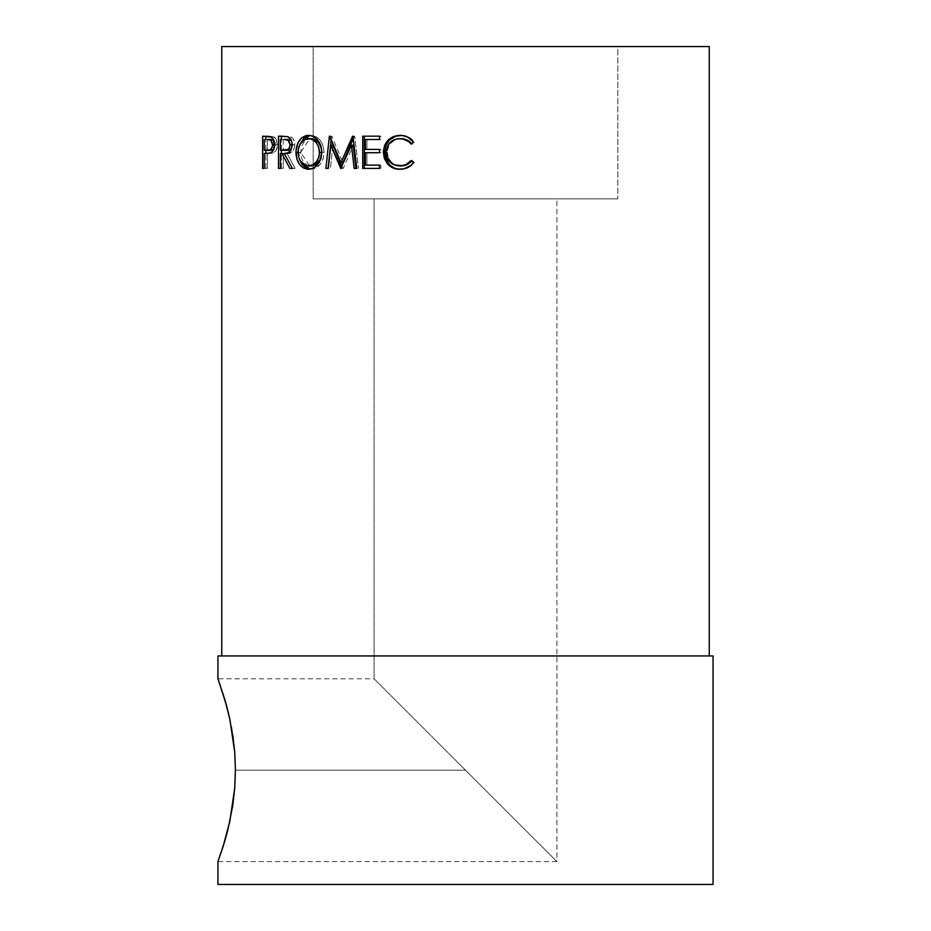 <?xml version="1.0" encoding="UTF-8"?>
<svg xmlns="http://www.w3.org/2000/svg" width="931" height="931" viewBox="0 0 931 931"><rect width="100%" height="100%" fill="white"/><g stroke="black" fill="none" stroke-linecap="round" stroke-linejoin="round"><path stroke-width="0.7" stroke-dasharray="4.66 3.49" d="M224.86 840.751L229.887 821.037L232.762 805.327L234.74 788.103L235.427 770.193L465.5 770.193L556.913 861.594L555.155 859.837L556.913 861.594L556.913 198.897L374.087 198.897L556.913 198.897L556.913 861.594L374.087 678.78L374.087 198.897L375.845 198.897L374.087 198.897L374.087 678.78L465.5 770.193L456.539 761.232L465.5 770.193L235.427 770.193L465.5 770.193L235.427 770.193L234.728 752.132M229.876 719.337L224.837 699.565L217.97 678.85M232.727 734.803L231.342 726.622M617.847 198.897L313.153 198.897L313.153 46.55L617.847 46.55L617.847 198.897L617.847 46.55L221.753 46.55L709.247 46.55L313.153 46.55L617.847 46.55L313.153 46.55L313.153 198.897L617.847 198.897M221.753 655.936L709.247 655.936L221.753 655.936M217.935 655.936L713.065 655.936L217.935 655.936M225.383 701.439L217.935 678.78L374.087 678.78M232.738 805.513L234.74 788.103L235.427 770.193L234.728 752.167L232.762 735.001L226.477 705.395M556.913 861.594L217.935 861.594L223.289 845.93M223.754 844.405L226.536 834.793M713.065 884.45L217.935 884.45L713.065 884.45M709.247 655.936L222.916 655.936L709.247 655.936M313.153 198.897L614.914 198.897L313.153 198.897M555.155 198.897L375.845 198.897L555.155 198.897M228.223 828.218L232.389 807.701M226.536 834.77L227.897 829.533M218.587 859.813L223.731 844.498M223.836 844.138L224.837 840.798M411.095 144.037L411.944 144.037L411.095 144.037M399.457 138.719L400.761 138.661C392.614 139.254 388.134 143.816 387.354 152.335L388.052 147.692L391.276 142.49L395.663 139.627L400.179 138.672M387.354 152.335L386.109 152.335L387.354 152.335C388.157 160.923 392.684 165.462 400.947 165.951L395.791 165.066L391.357 162.215L388.332 157.746L387.354 152.335M400.377 165.927L399.632 165.893M411.595 160.958L414.376 162.494C410.932 167.01 406.463 169.256 400.97 169.256L400.377 169.244M400.505 135.367L400.935 135.356C406.451 135.321 410.932 137.567 414.376 142.094L411.944 144.037L414.376 142.094L411.711 139.15L404.764 135.751L400.505 135.367M399.818 169.221L404.787 168.86L411.7 165.415L414.376 162.494L411.944 160.574L410.862 161.761M394.081 167.941L396.955 168.848M397.7 135.623L396.222 135.961M379.499 136.182L380.837 136.182L379.499 136.182L380.837 136.182L380.837 139.487L379.499 139.487M365.359 139.487L366.93 139.487L366.93 149.414L365.359 149.414M379.499 149.414L380.837 149.414L379.499 149.414L380.837 149.414L380.837 152.719L379.499 152.719M366.93 152.719L365.359 152.719L366.93 152.719L366.93 165.124L365.359 165.124L366.93 165.124L366.93 152.719L380.837 152.719L380.837 149.414L366.93 149.414L366.93 139.487L380.837 139.487L380.837 136.182L362.729 136.182M379.499 165.124L380.837 165.124L379.499 165.124L380.837 165.124L380.837 168.43L379.499 168.43M364.335 168.43L380.837 168.43L380.837 165.124L366.93 165.124M340.723 168.43L342.678 168.43L341.991 166.8L343.225 168.43L341.293 168.43L343.225 168.43L353.221 145.224L343.225 168.43L340.723 168.43M355.921 168.43L356.771 168.43M352.954 136.182L354.711 136.182L358.47 168.43L354.711 136.182L352.954 136.182M352.581 136.182L354.711 136.182L352.581 136.182M353.256 138.684L354.35 136.182L353.256 138.684M329.737 136.182L331.855 136.182L342.934 162.634L331.855 136.182L329.737 136.182M329.388 136.182L331.855 136.182L329.388 136.182M331.157 139.569L331.517 136.182L331.157 139.569M332.937 145.166L330.424 168.43L332.937 145.166M309.627 135.426L310.803 135.356C318.833 136.17 323.255 141.826 324.093 152.288L321.847 152.288L324.093 152.288C323.278 162.646 318.914 168.302 311.001 169.256L309.779 169.186M300.538 142.99L298.63 150.787L300.015 160.528L298.025 152.44L300.096 144.014M309.755 169.186L315.958 168.022L320.217 164.31L323.127 158.805L324.093 152.288L323.115 145.713L320.159 140.185L315.818 136.52L309.558 135.426M300.678 153.79L301.365 147.121L303.599 142.641L306.939 139.697L310.907 138.661L309.709 138.754L300.643 152.428L309.686 165.869L310.907 165.951L306.962 164.996L303.634 162.087L301.388 157.711L300.678 153.79M309.895 165.893L308.894 165.718M314.981 164.973L311.943 165.893M308.883 138.917L309.883 138.719M298.025 152.428L300.643 152.428L298.025 152.428M282.698 136.182L290.391 136.624C293.207 137.776 294.685 140.5 294.824 144.805L292.113 144.805L294.824 144.805C294.138 151.043 291.566 153.964 287.097 153.545L284.269 153.545L287.097 153.545L295.104 168.43L292.404 168.43M289.902 168.43L292.648 168.43L284.269 153.545L292.648 168.43L295.104 168.43L287.097 153.545L292.369 151.776L294.685 146.83L294.533 142.012L292.8 138.323L290.391 136.624L278.485 136.182M278.485 168.43L283.245 168.43L283.245 153.545L280.359 153.545L284.77 153.545L283.245 153.545L283.245 168.43L280.359 168.43M281.406 168.43L281.406 153.545L281.406 168.43M281.406 150.252L281.406 139.487L281.406 150.252M290.879 140.267L292.834 144.794L292.299 147.54L290.856 149.437M283.245 139.487L287.179 139.487L283.245 139.487L283.245 150.24L283.245 139.487L280.359 139.487L283.245 139.487M287.085 150.287L283.245 150.24L287.085 150.287M291.438 148.913L292.834 144.794L292.113 144.794L292.834 144.794L291.473 140.802M280.359 150.24L283.245 150.24L280.359 150.24M266.231 136.182L273.598 136.659C275.983 137.893 277.217 140.616 277.298 144.829L274.319 144.829L277.298 144.829C277.217 149.146 275.925 151.869 273.435 153.01L265.579 153.545L272.76 153.219L275.96 150.741L277.275 145.76L276.321 139.627L272.818 136.438L262.647 136.182M262.647 168.43L267.418 168.43L267.418 153.545L264.276 153.545L268.71 153.545L267.418 153.545L267.418 168.43L264.276 168.43M265.824 168.43L265.824 153.545L265.824 168.43M265.824 150.275L265.824 139.487L265.824 150.275M273.155 139.825L275.111 142.199L275.518 145.55L273.865 149.46L272.248 150.17M267.418 139.487L270.746 139.487L267.418 139.487L267.418 150.24L267.418 139.487L264.276 139.487L267.418 139.487M270.607 150.31L268.745 150.263L270.607 150.31M268.547 150.263L267.418 150.24L268.547 150.263M273.458 149.751L275.553 144.84L274.319 144.84L275.553 144.84L273.481 139.987M264.276 150.24L267.418 150.24L264.276 150.24"/><path stroke-width="1.4" d="M231.342 726.622L234.728 752.178L235.427 770.193L234.728 788.126L229.864 821.119L223.219 846.151L217.935 861.594L217.935 884.45L713.065 884.45L713.065 655.936L217.935 655.936L217.935 678.78L224.848 699.6L229.876 719.314L234.728 752.178L232.727 734.803M218.587 680.573L226.536 705.582L229.876 719.314M221.753 46.55L221.753 655.936L221.753 46.55L709.247 46.55L221.753 46.55M709.247 655.936L709.247 46.55L709.247 655.936M262.647 136.182L271.34 137.101L273.318 139.627L274.319 144.829L273.563 149.472L272.189 151.765L269.769 153.208L264.276 153.545L264.276 168.43L262.647 168.43L262.647 136.182L262.647 168.43L264.276 168.43L264.276 153.545L270.386 153.01C272.923 151.881 274.238 149.158 274.319 144.829C274.273 140.639 273.016 137.916 270.549 136.659L266.231 136.182M289.902 168.43L292.404 168.43L284.269 153.545C288.796 153.964 291.415 151.043 292.113 144.805C292.008 140.523 290.507 137.788 287.609 136.624L278.485 136.182L287.609 136.624L290.891 139.522L292.043 143.386L291.496 148.762L288.366 152.684L284.269 153.545L292.404 168.43L289.902 168.43L281.895 153.545L280.359 153.545L280.359 168.43L278.485 168.43L278.485 136.182L278.485 168.43L280.359 168.43L280.359 153.545L281.895 153.545L289.902 168.43L292.648 168.43M321.789 150.613L320.858 158.817L317.902 164.321L313.561 168.034L311.094 168.965L307.265 169.186L303.611 168.057L299.538 164.38L296.826 158.91L295.988 150.787L297.92 142.99L301.283 138.242L305.834 135.67L309.639 135.426L313.444 136.52L317.855 140.185L320.858 145.713L321.789 150.613M341.293 168.43L330.831 145.166L328.282 168.43L325.885 168.43L329.388 136.182L340.99 162.634L352.954 136.182L356.771 168.43L354.176 168.43L351.441 145.224L340.723 168.43L351.441 145.224L353.221 145.224L351.441 145.224L354.176 168.43L356.771 168.43L352.954 136.182M362.729 136.182L379.499 136.182L379.499 139.487L365.359 139.487L365.359 149.414L379.499 149.414L379.499 152.719L365.359 152.719L365.359 165.124L379.499 165.124L379.499 168.43L362.729 168.43L362.729 136.182L362.729 168.43L379.499 168.43L379.499 165.124L365.359 165.124L365.359 152.719L379.499 152.719L379.499 149.414L365.359 149.414L365.359 139.487L379.499 139.487L379.499 136.182L362.729 136.182L379.499 136.182M413.562 142.094L411.095 144.037L408.779 141.698L402.937 138.975L398.41 138.719L394.558 139.627L388.378 144.549L386.167 150.973L387.11 157.746L390.182 162.215L394.686 165.066L403.076 165.613L406.091 164.578L411.095 160.574L413.562 162.494L410.85 165.415L403.821 168.86L398.177 169.186L392.94 167.941L387.238 163.612L384.305 158.247L383.374 152.114L384.561 145.539L388.192 140.057L393.569 136.473L401.866 135.449L407.522 137.008L413.562 142.094C410.071 137.555 405.52 135.309 399.911 135.356C389.798 136.077 384.294 141.663 383.374 152.114L387.238 163.612C390.624 167.487 394.86 169.372 399.946 169.256C405.532 169.267 410.071 167.01 413.562 162.494L411.095 160.574C408.139 164.124 404.415 165.916 399.923 165.951C391.544 165.474 386.935 160.935 386.109 152.335C386.9 143.816 391.439 139.266 399.736 138.661C404.287 138.603 408.069 140.395 411.095 144.037L413.562 142.094M234.728 752.225L235.427 770.193L234.74 788.103M217.935 678.78L217.935 655.936L713.065 655.936L713.065 884.45L217.935 884.45L217.935 861.594M226.477 705.395L225.383 701.439M234.728 788.126L232.762 805.327M223.289 845.93L223.754 844.405M227.897 829.533L226.536 834.77M232.389 807.701L232.738 805.513M226.524 834.828L224.86 840.751M224.837 840.833L218.587 859.825M232.762 805.35L228.223 828.253M411.944 144.037C409 140.43 405.276 138.638 400.761 138.661L406.94 139.987L411.944 144.037M400.947 165.951L399.923 165.951L400.947 165.951C405.369 165.904 409.023 164.112 411.944 160.574L407.01 164.578L399.632 165.893M396.955 168.848L400.97 169.256C395.954 169.372 391.788 167.487 388.46 163.612L387.238 163.612L388.46 163.612L384.666 152.114L383.374 152.114L384.666 152.114C385.55 141.675 390.973 136.077 400.935 135.356L397.7 135.623M399.457 138.719L400.761 138.661M396.222 135.961L389.391 140.057L385.83 145.539L384.724 150.438L384.875 155.221L386.784 161.075L389.926 165.206L394.081 167.941M379.499 139.487L365.359 139.487M365.359 149.414L379.499 149.414M366.93 152.719L379.499 152.719M366.93 165.124L379.499 165.124M364.335 168.43L364.335 136.182L364.335 168.43L379.499 168.43M328.061 168.43L331.157 139.569L328.061 168.43L330.831 145.166L332.937 145.166L341.991 166.8L332.937 145.166L330.831 145.166L340.723 168.43M355.921 168.43L353.221 145.224L355.921 168.43L356.771 168.43M352.581 136.182L340.99 162.634L342.934 162.634L353.256 138.684L342.934 162.634L340.99 162.634L329.737 136.182M329.388 136.182L325.885 168.43L328.282 168.43M308.545 169.256C316.575 168.325 321.009 162.669 321.847 152.288C320.997 141.826 316.505 136.17 308.347 135.356C300.62 136.38 296.477 142.082 295.93 152.44C296.547 162.739 300.748 168.348 308.545 169.256M309.779 169.186L300.015 160.528L302.144 164.391L306.148 168.057L309.779 169.186M298.583 152.44L295.93 152.44L298.583 152.44M300.096 144.014L309.627 135.426L304.134 137.986L300.096 144.026M309.895 165.893L308.894 165.718M313.025 165.695L308.464 165.951C302.086 165.299 298.607 160.795 298.025 152.428C298.56 144.014 302.04 139.417 308.464 138.661C315.062 139.324 318.751 143.863 319.519 152.288C318.786 160.772 315.109 165.322 308.464 165.951L310.907 165.951C317.459 165.322 321.079 160.76 321.8 152.288L319.95 160.027L314.981 164.973M321.742 150.869L321.8 152.288L319.519 152.288L321.8 152.288C321.044 143.874 317.413 139.336 310.907 138.661L314.969 139.673L318.518 142.536L320.974 146.97L321.742 150.869M308.883 138.917L309.883 138.719M310.907 138.661L308.464 138.661L310.907 138.661M284.77 153.545L281.895 153.545L284.77 153.545M280.359 168.43L278.485 168.43M281.406 153.545L281.406 150.252L281.406 153.545M278.485 136.182L281.406 136.182L281.406 139.487L281.406 136.182L282.698 136.182M288.994 150.147L287.085 150.287L291.438 148.913L288.994 150.147M290.879 140.267L287.179 139.487L290.879 140.267M292.834 144.794L290.088 144.794C289.378 149.053 287.435 150.88 284.258 150.287L280.359 150.24L280.359 139.487L280.359 150.24L288.086 149.437L289.553 147.54L290.088 144.794L292.834 144.794M287.179 139.487L284.351 139.487C287.493 138.87 289.413 140.639 290.088 144.794L288.11 140.267L284.351 139.487L287.179 139.487M264.276 168.43L262.647 168.43M265.824 153.545L265.824 150.275L265.824 153.545M265.824 139.487L265.824 136.182L265.824 139.487M273.865 149.46L270.607 150.31L273.458 149.751M273.481 139.987L270.746 139.487L273.923 140.302M274.319 144.84L272.539 144.84C271.98 149.076 270.304 150.903 267.511 150.31L264.276 150.24L264.276 139.487L264.276 150.24L270.025 149.938L272.073 147.552L272.539 144.84L274.319 144.84M270.746 139.487L267.663 139.487C270.362 138.917 271.992 140.697 272.539 144.84L270.886 140.302L267.663 139.487L270.746 139.487M309.499 138.719L304.425 139.697L301.027 142.641L298.758 147.121L298.06 151.078L298.781 157.711L301.074 162.087L304.437 164.996L307.428 165.893L312.595 164.973L316.226 162.099L318.681 157.63L319.473 153.65L318.681 146.97L316.191 142.536L312.572 139.673L309.499 138.719M284.269 150.287L287.097 150.287M267.523 150.31L270.618 150.31"/></g></svg>
